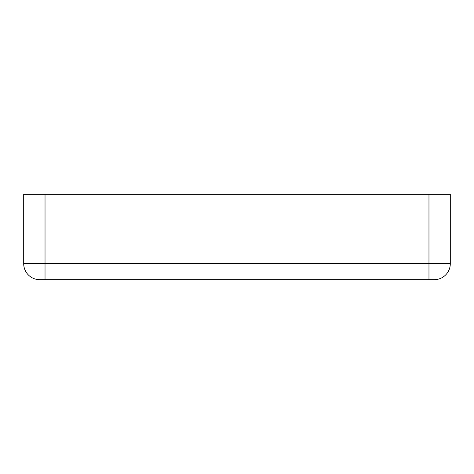 <?xml version="1.0" encoding="UTF-8"?>
<svg xmlns="http://www.w3.org/2000/svg" width="474" height="474" viewBox="0 0 474 474"><rect width="100%" height="100%" fill="white"/><g stroke="black" fill="none" stroke-linecap="round" stroke-linejoin="round"><path stroke-width="0.71" d="M428.97 279.66L434.303 279.66A15.998 15.998 0 0 0 450.3 263.663L450.3 194.34L428.97 194.34L428.97 263.663L45.03 263.663L45.03 279.66L428.97 279.66L428.97 263.663L450.3 263.663A15.998 15.998 0 0 1 434.303 279.66M39.698 279.66A15.998 15.998 0 0 1 23.7 263.663L45.03 263.663L45.03 194.34L23.7 194.34L23.7 263.663A15.998 15.998 0 0 0 39.698 279.66L45.03 279.66M45.03 194.34L428.97 194.34"/></g></svg>
